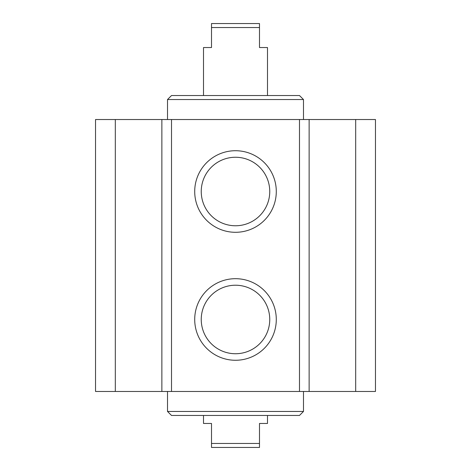<?xml version="1.0" encoding="UTF-8"?>
<svg xmlns="http://www.w3.org/2000/svg" width="471" height="471" viewBox="0 0 471 471"><rect width="100%" height="100%" fill="white"/><g stroke="black" fill="none" stroke-linecap="round" stroke-linejoin="round"><path stroke-width="0.71" d="M167.517 119.528L167.517 99.534L303.483 99.534L303.483 119.528M167.517 99.534L171.515 95.531L299.485 95.531L303.483 99.534M115.313 119.528L95.531 119.528L95.531 391.466L375.469 391.466L375.469 119.528L115.313 119.528L115.313 391.466M276.289 191.509A40.789 40.789 0 0 1 215.106 226.834A40.789 40.789 0 0 1 215.106 156.184A40.789 40.789 0 0 1 276.289 191.509M269.753 191.509A34.253 34.253 0 0 0 218.373 161.841A34.253 34.253 0 0 0 218.373 221.176A34.253 34.253 0 0 0 269.753 191.509M276.289 319.479A40.789 40.789 0 0 1 215.106 354.804A40.789 40.789 0 0 1 215.106 284.154A40.789 40.789 0 0 1 276.289 319.479M269.753 319.479A34.253 34.253 0 0 0 218.373 289.812A34.253 34.253 0 0 0 218.373 349.146A34.253 34.253 0 0 0 269.753 319.479M171.515 415.457L299.485 415.457L303.483 411.46L167.517 411.46L171.515 415.457M303.483 391.466L303.483 411.46M161.871 119.528L161.871 391.466M171.515 119.528L171.515 391.466M299.485 119.528L299.485 391.466M309.129 119.528L309.129 391.466M355.687 119.528L355.687 391.466M203.507 415.457L203.507 423.458L211.508 423.458L211.508 447.45L259.492 447.45L259.492 423.458L267.493 423.458L267.493 415.457M259.492 443.452L211.508 443.452M267.493 95.531L267.493 47.542L259.492 47.542L259.492 23.55L211.508 23.55L211.508 47.542L203.507 47.542L203.507 95.531M211.508 27.548L259.492 27.548M167.517 391.466L167.517 411.46"/></g></svg>
